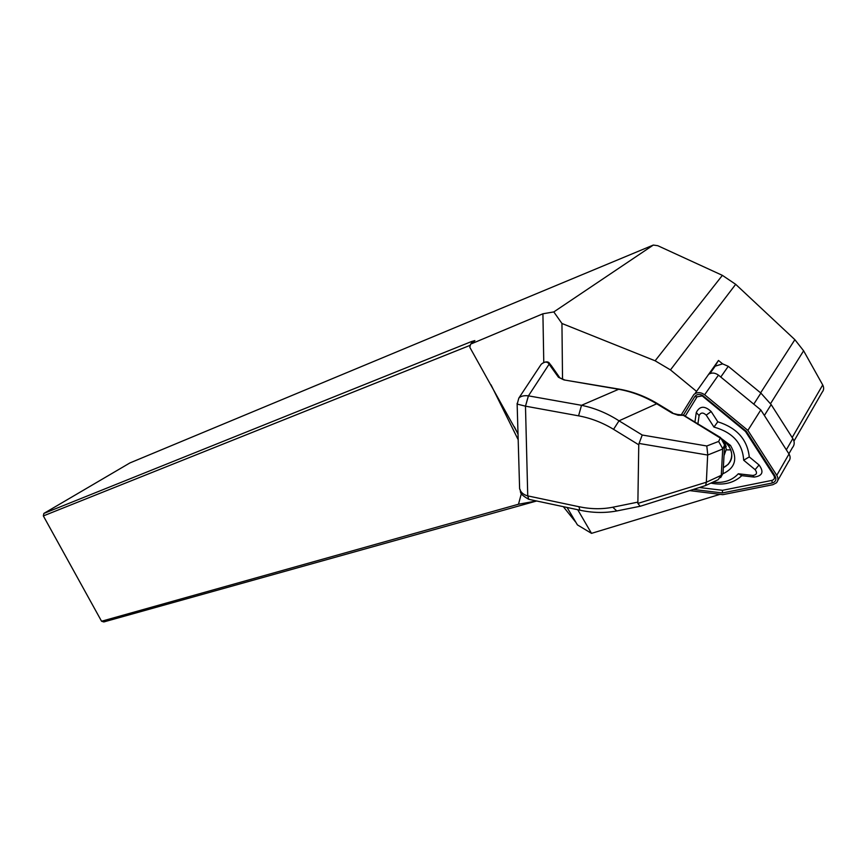 <?xml version="1.0" encoding="UTF-8"?>
<svg xmlns="http://www.w3.org/2000/svg" width="867" height="867" viewBox="0 0 867 867"><rect width="100%" height="100%" fill="white"/><g stroke="black" fill="none" stroke-linecap="round" stroke-linejoin="round"><path stroke-width="1.3" d="M722.623 363.869L715.21 366.156L714.159 367.5L718.472 360.455L722.623 363.869L728.269 366.318L760.89 393.087L771.164 404.586L792.839 438.572C794.801 441.975 794.638 445.042 792.351 447.762L788.883 453.809M694.955 393.661L718.472 360.455M696.418 391.277L670.462 369.906L655.116 360.791L561.946 323.478L562.531 379.345M577.736 509.731L591.511 533.357L720.043 494.342M567.072 507.466L577.422 524.893L591.511 533.357M575.547 521.945L563.333 506.664M561.946 323.478L553.807 311.925L542.915 313.789L543.772 362.395M553.807 311.925L653.317 245.058L129.92 462.935L43.849 513.437L471.55 341.533L474.899 340.59L470.575 344.145L542.915 313.789M653.317 245.058L657.793 245.708L722.384 275.359L735.682 284.322L794.876 339.68L803.611 350.799L822.718 384.948C824.105 387.69 823.921 390.107 822.187 392.187M518.054 433.933L469.827 347.331L470.575 344.145M470.315 345.261L43.35 515.919L101.558 621.238L518.488 504.236L521.381 493.518M536.651 500.996L103.791 621.942L101.558 621.238M43.35 515.919L43.849 513.437M518.488 504.236L536.521 500.963M519.463 483.233L519.615 488.75C520.764 492.402 523.462 494.764 527.743 495.891L578.95 506.718L579.839 510.175L580.587 510.338M578.95 506.718C590.73 509.189 602.012 509.363 612.785 507.228L616.773 510.956M527.765 495.891L528.805 499.327L579.85 510.175C592.421 512.928 604.743 513.188 616.816 510.956L617.434 510.836M720.64 477.63L723.035 473.274L724.595 444.988L722.71 449.019L707.656 455.045L639.077 443.449L638.762 444.804L613.554 429.328C602.489 422.597 590.828 418.1 578.571 415.835L581.508 405.312C594.643 407.999 607.138 413.169 619.016 420.82L642.219 435.017L706.8 445.985L718.624 441.444L720.553 437.564L683.814 415.326L678.135 415.239L672.142 413.147L656.937 403.935C644.842 396.566 632.065 391.678 618.604 389.261L563.973 379.919L558.446 377.253L548.258 363.024C546.232 361.441 543.858 361.897 541.138 364.378L518.856 398.061C520.829 396.089 524.004 395.352 528.382 395.84L581.508 405.312L619.049 389.11C632.346 391.429 645.091 396.219 657.273 403.491M613.554 429.328L619.016 420.82L657.305 403.513L672.467 412.703M640.128 506.263L637.863 503.424L706.388 482.215L721.257 475.322L722.98 473.74C735.454 467.866 737.958 458.426 730.513 445.443L718.288 436.199M705.597 485.542L706.388 482.215M707.732 454.449L706.8 445.985M639.077 443.449L642.219 435.017M722.71 448.651L718.624 441.444M718.169 479.711L721.257 475.322M723.035 473.274L724.595 444.977L723.132 440.599L720.802 438.377L682.86 415.011L677.745 414.513M638.762 444.804L637.863 503.424M707.656 455.045L706.377 481.662M722.71 449.019L721.301 474.953M724.01 455.63L726.297 449.29L723.978 440.848M541.073 364.454L539.697 366.568M578.571 415.835L525.478 406.168L527.743 495.891L528.751 499.316C516.96 492.575 521.923 491.806 519.615 488.76L517.122 403.393M528.382 395.84L525.478 406.168L517.209 404.098M525.5 406.179L528.447 395.851L549.212 364.021L551.033 365.224L559.551 377.416M677.539 414.491L678.135 415.239M677.528 414.491L672.142 413.147M724.595 444.988L720.553 437.564M723.479 440.49C732.561 448.402 734.121 456.378 728.161 464.398L723.349 467.638M726.253 449.886L730.827 449.875M777.721 480.567L788.634 461.417C790.476 459.228 790.606 456.757 789.013 454.005L760.814 409.928L718.45 375.118C714.972 372.637 711.634 372.409 708.458 374.446M723.36 440.295L728.356 445.15C734.23 455.099 732.561 462.631 723.349 467.736M689.633 490.614L722.775 494.678L772.876 484.707L776.431 482.821C778.295 480.621 778.403 478.118 776.778 475.311L747.885 430.39L704.633 394.767C700.688 392.025 697.101 391.938 693.882 394.518L681.278 414.86M747.885 430.39L760.814 409.928M693.362 489.432L722.363 492.965L772.15 483.027C775.77 481.814 776.745 479.462 775.076 475.972L746.379 431.387L702.443 395.33C699.181 393.802 696.602 394.236 694.738 396.642L683.434 415.141M694.922 422.056L696.277 412.529C699.691 405.864 704.654 405.539 711.178 411.554L717.789 421.785C736.852 427.832 747.354 439.547 749.272 456.909L759.058 464.983C764.141 471.908 762.505 475.94 754.171 477.088L741.838 475.669C733.699 483.125 723.36 485.607 710.832 483.114M699.42 487.514L722.536 490.31L771.988 480.372C774.394 479.57 775.044 477.999 773.938 475.68L745.468 431.452L702.227 395.916L697.09 396.793L685.212 416.182M746.379 431.387L745.468 431.452M722.363 492.965L722.536 490.31M712.912 482.15C723.544 483.353 732.008 480.556 738.316 473.772L752.794 475.441C756.761 474.888 757.541 472.959 755.114 469.665L743.669 460.214C742.596 443.34 732.691 432.308 713.964 427.084L717.789 421.785M743.669 460.214L749.272 456.909M713.964 427.084L706.215 415.12C703.115 412.248 700.742 412.399 699.105 415.575L697.827 424.451M738.316 473.772L741.838 475.669M722.384 275.359L655.116 360.791M794.876 339.68L760.619 392.87M735.682 284.322L670.462 369.906M518.228 439.807L490.993 384.785M471.366 343.57L471.55 341.533M822.718 384.948L792.178 437.532M803.611 350.799L770.546 403.654M612.785 507.228L637.603 502.177M618.832 389.077L563.973 379.919M564.211 379.735L558.446 377.253M550.274 364.162L548.258 363.024M753.781 404.141L760.89 393.087M764.369 415.477L771.164 404.586M728.269 366.318L720.78 377.026M786.326 449.81L792.839 438.572M704.633 394.767L718.45 375.118M776.778 475.311L789.013 454.005M775.076 475.972L773.938 475.68M703.44 396.013L702.888 396.371M694.738 396.642L697.09 396.793M772.15 483.027L771.988 480.372M706.215 415.12L711.178 411.554M699.105 415.575L696.277 412.529M752.794 475.441L754.171 477.088M755.114 469.665L759.058 464.983M518.065 434.248L514.369 426.781M822.274 392.036L793.966 441.119M705.478 485.596L640.377 506.23M718.093 479.744L705.673 485.509M517.187 404.087L518.834 398.083M683.76 415.293L683.098 415.044M549.353 363.078C547.749 361.203 545.148 361.496 541.561 363.945M724.227 441.043L726.178 446.657M616.816 510.956L640.019 506.285M715.21 366.156L709.889 373.623M731 459.911L728.161 464.398M702.227 395.916L702.443 395.33M728.356 445.15L730.513 445.443"/></g></svg>
